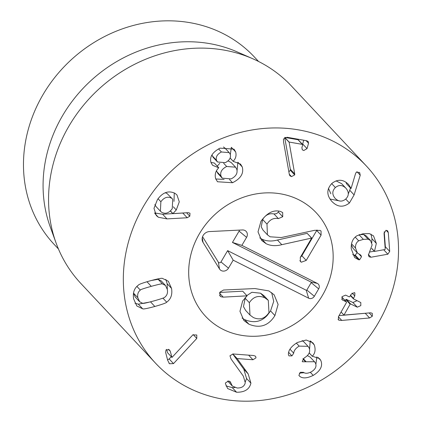 <?xml version="1.0" encoding="UTF-8"?>
<svg xmlns="http://www.w3.org/2000/svg" width="422" height="422" viewBox="0 0 422 422"><rect width="100%" height="100%" fill="white"/><g stroke="black" fill="none" stroke-linecap="round" stroke-linejoin="round"><path stroke-width="0.63" d="M341.672 183.681L336.028 180.869M335.374 187.547C332.088 190.876 331.982 194.458 335.073 198.293C338.581 201.763 342.131 202.011 345.734 199.031C349.036 195.734 349.136 192.168 346.029 188.333C342.543 184.862 338.987 184.599 335.374 187.547L331.687 183.607M346.029 188.333L341.609 183.612M328.474 188.402L330.853 193.793M354.105 194.911L349.411 202.987C343.26 207.751 337.378 207.186 331.766 201.299C326.496 195.133 326.549 189.161 331.924 183.385C337.885 178.865 343.471 179.266 348.677 184.599L351.093 188.46L355.598 173.437L356.363 172.144L359.628 172.482L360.24 175.193L354.105 194.911L349.748 190.259L350.466 187.954M349.411 202.987L345.713 199.047M348.282 193.978L349.748 190.259M360.24 175.193L357.001 171.738M350.919 188.439L346.562 183.786L345.95 182.225M332.019 201.574L331.766 201.299M330.03 199.042L340.375 201.083M359.607 259.81L358.621 259.773L354.58 257.489L351.268 248.832C350.888 242.814 352.776 238.456 356.928 235.771L362.946 233.762L369.392 233.603L373.517 235.887L376.334 243.404L374.451 251.428L384.933 249.544L385.228 249.101L384.046 233.334L385.972 230.312L387.66 230.823L388.293 232.575L389.706 251.406L387.871 254.202L370.949 257.235L369.034 256.734L368.411 255.046L372.135 244.871L370.521 240.519L368.058 239.168L363.368 239.369L358.695 240.814C356.374 242.339 355.319 244.76 355.514 248.067L357.371 252.936L360.879 255.204L361.496 256.755L359.607 259.81L355.25 255.157L357.133 252.683M358.621 259.773L354.264 255.12L355.25 255.157M361.496 256.755L359.117 254.213M357.371 252.936L353.014 248.289L351.362 244.902M358.695 240.814L355.182 237.064M359.011 234.716L363.706 234.521L366.164 235.866L370.521 240.519M369.477 252.071L374.251 251.211M385.159 248.215L385.349 246.754L384.226 231.783M374.451 251.428L371.745 248.537M374.441 251.285L371.777 248.442M376.334 243.404L371.977 238.752L370.959 234.099M371.766 242.792L371.977 238.752M352.681 254.63L354.264 255.12M338.929 320.182L338.386 319.797L338.497 316.616L346.499 302.458L346.42 301.967L342.105 299.736L342.084 296.655L345.602 295.11L349.295 296.877L349.78 296.65L351.141 294.239L354.364 292.588L354.876 292.958L354.791 295.949L353.43 298.359L353.488 298.887L360.81 302.558L360.805 305.623L357.286 307.174L350.613 303.977L350.128 304.199L343.972 315.097L370.68 312.797L372.299 313.346L372.304 316.273L369.614 317.966L341.788 320.435L338.929 320.182L338.054 319.248M339.051 315.64L365.895 313.219M369.614 317.966L365.257 313.314M343.972 315.097L341.097 312.022M345.18 300.606L346.256 299.325L352.929 302.521L356.448 300.976L356.711 300.432M357.286 307.174L352.929 302.521M350.55 295.284L353.43 298.359L353.488 298.887M354.791 295.949L352.09 293.058M342.727 300.195L341.725 299.129M341.82 297.199L346.42 301.967L346.499 302.458M314.306 344.959C315.793 349.717 315.118 353.467 312.285 356.215L319.517 358.589L320.773 360.393C323.052 365.885 320.535 370.885 313.219 375.39C306.984 378.423 302.442 378.687 299.588 376.187L298.882 375.327L300.411 372.283L303.439 372.325C305.28 373.692 307.886 373.533 311.262 371.856C315.456 369.319 316.853 366.407 315.456 363.11L314.495 361.733L302.516 361.781L302.226 361.374L304.273 357.925C309.046 355.039 310.645 351.674 309.062 347.828L308.039 346.335L299.182 346.114C295.764 348.155 293.939 350.508 293.717 353.177L291.94 355.888L288.933 355.878L288.39 354.491C288.284 350.255 291.296 346.251 297.42 342.469L306.182 340.021L312.786 342.743L314.306 344.959L310.766 341.176M291.94 355.888L288.664 352.386M293.717 353.177L289.998 349.21M299.182 346.114L296.36 343.102M302.12 340.543L303.682 341.683L308.039 346.335M305.997 361.585L303.191 358.589M307.348 355.63L310.144 357.081L314.495 361.733M299.319 375.933L299.061 375.622M313.219 375.39L310.339 372.32M299.309 373.138L304.135 372.71M320.773 360.393L317.908 357.339M315.867 364.313L316.853 356.875M312.333 356.31L309.178 352.945M312.285 356.215L309.194 352.919M309.558 349.274L310.202 340.897M248.152 373.855L250.916 383.129C249.471 389.316 244.686 392.349 236.573 392.233L227.658 388.567L225.459 383.746L225.469 382.912L228.624 381.013L230.259 381.746L232.316 386.04L237.169 387.997C241.711 388.098 244.412 386.346 245.266 382.738L243.341 376.139L231.024 358.937L229.948 355.772L233.013 353.974L253.712 355.535L255.59 356.273L256.022 357.851L252.936 359.755L237.101 358.558L248.152 373.855L243.8 369.208L232.738 353.968M230.892 382.997L229.104 381.087M232.316 386.04L227.658 381.04M236.573 392.233L232.216 387.581L234.896 387.581M225.992 385.93L232.216 387.581M250.916 383.129L246.559 378.476L243.8 369.208M245.377 381.71L246.559 378.476M237.085 358.668L232.728 354.016M237.101 358.558L232.802 353.968M173.511 363.611L169.507 363.738L167.687 360.341L165.624 352.359L166.02 349.875L169.412 349.859L170.224 351.188L171.991 357.439L192.833 334.894L196.789 334.999L196.789 338.428L173.511 363.611L169.153 358.958L171.263 356.674M171.891 357.344L167.534 352.697L166.643 349.4M170.224 351.188L168.436 349.279M168.942 363.136L169.217 363.453M167.571 359.882L169.153 358.958M196.789 338.428L193.181 334.577M140.331 290.088C138.094 291.866 137.261 294.408 137.836 297.721L139.65 301.751L142.668 303.291C142.821 303.708 146.55 302.917 153.861 300.923C161.199 298.866 164.86 297.615 164.838 297.162C167.075 295.374 167.909 292.842 167.339 289.561L165.514 285.499L162.496 283.959C162.364 283.537 158.619 284.328 151.271 286.338C143.971 288.384 140.326 289.634 140.331 290.088L136.881 286.411M133.5 293.169L135.298 297.099L139.65 301.751M165.514 285.499L161.157 280.846L158.144 279.306L151.35 280.498M162.496 283.959L158.144 279.306M166.701 302.178C166.41 302.869 162.459 304.299 154.842 306.472C147.246 308.508 143.19 309.289 142.678 308.825L136.812 305.961L133.637 298.882C132.635 292.736 134.243 288.131 138.469 285.072C138.775 284.375 142.715 282.951 150.29 280.788C157.928 278.742 161.99 277.956 162.486 278.425L168.357 281.284L171.538 288.4C172.535 294.514 170.921 299.108 166.701 302.178L162.913 298.138M142.678 308.825L138.321 304.172L149.462 302.105M134.961 303.207L138.321 304.172M167.312 289.434L167.181 283.748L165.846 279.39M294.709 173.927L294.683 174.924L291.507 176.623L289.961 175.826L289.371 174.655L283.573 141.998L283.457 139.044L287.018 137.266L306.557 140.711L308.171 141.47L308.54 143.248L307.026 148.618L303.787 150.533L302.305 149.821L301.888 147.711L302.706 144.815L302.421 144.398L289.096 142.045L294.709 173.927L290.357 169.275L284.708 137.498M294.683 174.924L290.331 170.272L290.357 169.275M289.054 142.182L284.697 137.535M289.096 142.045L284.797 137.456M284.887 137.419L298.064 139.745L298.349 140.167M302.706 144.815L298.064 139.745M307.026 148.618L302.669 143.971L303.729 140.215M302.521 144.361L302.669 143.971M291.507 176.623L289.302 174.27M288.864 171.817L290.331 170.272M229.225 152.637L221.423 151.978C217.203 154.204 215.563 156.995 216.507 160.344L217.499 161.979L225.301 162.649C229.563 160.392 231.198 157.596 230.206 154.257L229.225 152.637L224.868 147.99L223.433 146.972M221.423 151.978L218.533 148.892M211.955 154.974L213.142 157.327L217.499 161.979M216.507 160.344L212.15 155.692M219.788 163.319L217.235 166.115M216.486 170.82L217.9 173.521L222.257 178.168L231.14 178.891C236.003 176.401 237.876 173.162 236.753 169.164L235.56 167.181L226.677 166.484C221.766 168.99 219.888 172.213 221.038 176.148L216.681 171.496M226.677 166.484L223.634 163.235M221.038 176.148L222.257 178.168M235.56 167.181L231.203 162.528L228.054 160.903M233.197 161.362L240.503 164.074L242.26 166.943C243.969 173.389 240.719 178.648 232.517 182.726L217.494 181.761L215.674 178.754C214.561 174.592 215.584 170.936 218.744 167.787L212.609 165.297L211.105 162.855C209.312 157.153 212.292 152.247 220.047 148.148L234.01 149.166L235.676 151.936C236.594 155.523 235.756 158.63 233.16 161.267L230.101 158.055M242.26 166.943L237.881 162.243M233.16 161.267L230.117 158.013M235.676 151.936L231.335 147.31L230.328 154.647M218.712 167.687L214.355 163.04L210.963 162.417M232.517 182.726L229.484 179.487M215.758 178.965L224.119 179.434M237.074 170.52L237.902 162.291M171.438 198.176C167.692 196.193 164.163 197.375 160.866 201.732L160.402 211.216L161.726 212.298C165.435 214.302 168.932 213.115 172.223 208.737L172.74 199.242L167.08 193.529L165.297 192.764M160.866 201.732L158.06 198.741M154.837 204.543L156.045 206.564L160.402 211.216M172.74 199.242L167.08 193.529M188.265 212.667L189.995 213.231L189.8 216.217L187.21 217.757L166.975 218.897L162.618 214.244L188.265 212.667M166.975 218.897L158.361 217.251L156.314 215.579L153.988 208.373L157.427 199.617C162.686 192.316 168.547 190.232 175.009 193.35L176.966 194.953L179.281 201.832L176.275 209.956L172.846 213.674L170.309 210.968M172.846 213.5L170.398 210.884M173.98 201.41L174.281 192.949M158.361 217.251L154.911 213.564M154.631 212.946L162.618 214.244M173.495 213.632L183.617 212.968M394.918 281.136A144.335 129.507 -43.1 0 1 292.926 393.257A144.335 129.507 -43.1 0 1 155.591 363.236A144.335 129.507 -43.1 0 1 172.392 170.05A144.335 129.507 -43.1 0 1 366.264 165.888A144.335 129.507 -43.1 0 1 394.918 281.136M190.58 255.864A75.775 67.989 -43.1 0 1 244.127 197A75.775 67.989 -43.1 0 1 316.226 212.757A75.775 67.989 -43.1 0 1 307.406 314.184A75.775 67.989 -43.1 0 1 205.625 316.368A75.775 67.989 -43.1 0 1 190.58 255.864M58.436 248.964L54.121 244.359A137.118 123.029 -43.1 0 1 26.902 134.876A137.118 123.029 -43.1 0 1 123.794 28.364A137.118 123.029 -43.1 0 1 254.266 56.88L258.575 61.485M56.084 242.988L50.234 226.888A137.118 123.029 -43.1 0 1 46.504 155.802A137.118 123.029 -43.1 0 1 237.08 51.859L252.767 58.748A144.335 129.507 136.9 0 0 52.159 168.162A144.335 129.507 136.9 0 0 56.084 242.988A144.335 129.507 136.9 0 0 80.813 283.41L155.591 363.236M366.264 165.888L291.486 86.062A144.335 129.507 136.9 0 0 252.767 58.748M248.985 324.249L243.9 320.509L239.96 311.32L242.639 301.023L247.055 295.838L223.238 297.141L220.986 296.761L220.078 296.07L219.904 292.172L223.518 290.014L254.92 288.553L268.84 290.906L274.136 294.799L278.103 304.42L274.917 315.577C268.556 325.768 259.91 328.659 248.985 324.249L244.628 319.602L242.028 318.019M271.657 292.631L273.714 301.403L270.56 310.924L267.1 315.572C263.972 318.81 257.114 324.834 244.628 319.602M281.801 244.686C275.851 246.237 270.618 245.91 266.097 243.7L261.598 240.382L258.016 231.868L260.938 221.344C267.057 212.825 273.572 209.523 280.493 211.443L282.687 212.556L282.719 216.75L278.372 218.607C273.725 217.683 269.932 219.519 266.989 224.119L267.411 234.811L270.091 236.795L281.242 237.544L314.743 230.285L320.198 230.428L321.047 231.05L321.084 235.128L316.727 230.475L301.862 255.774L300.285 257.446L311.673 238.066L281.801 244.686L277.444 240.034C271.494 241.59 266.261 241.257 261.74 239.047L259.741 237.86M321.084 235.128L306.219 260.421L301.329 262.21L299.857 260.643M316.985 229.958L316.727 230.475M278.815 211.153L278.362 212.097L276.642 213.632L274.015 213.954C269.368 213.031 265.575 214.867 262.632 219.466L261.234 226.894L263.054 230.159L267.411 234.811M311.673 238.066L307.163 233.34L277.444 240.034M311.52 237.992L307.163 233.34M301.329 262.21L300.427 261.524L300.29 257.436M266.989 224.119L262.632 219.466M278.372 218.607L274.015 213.954M247.055 295.838L242.697 291.191L219.756 292.441M223.238 297.141L219.477 293.126M220.986 296.761L219.53 295.205M264.895 297.837C258.538 295.02 253.358 296.64 249.349 302.69L249.977 315.055L253.327 317.523C259.699 320.345 264.921 318.7 268.988 312.591L268.286 300.332L264.895 297.837L260.538 293.184L251.887 292.288L246.807 295.574M245.34 297.478L243.473 306.604L245.62 310.402L249.977 315.055M249.349 302.69L244.992 298.037M268.286 300.332L263.929 295.685L260.538 293.184M317.339 283.41A4.331 3.888 -43.1 0 1 318.673 288.88L314.332 296.27A4.331 3.888 -43.1 0 1 308.646 298.201L233.181 260.163L228.476 268.176A5.47 4.906 -43.1 0 1 219.519 268.983L203.051 242.418A7.216 6.478 -43.1 0 1 202.185 239.96A7.216 6.478 -43.1 0 1 209.417 231.572L242.45 229.953A5.47 4.906 -43.1 0 1 243.668 230.043A5.47 4.906 -43.1 0 1 246.58 237.359L241.869 245.372L317.339 283.41L311.04 282.065L232.438 242.444L239.089 231.129A1.604 1.435 136.9 0 0 239.3 230.111M202.571 236.71L218.359 262.183A1.604 1.435 136.9 0 0 220.98 261.941L227.632 250.631L306.23 290.246A0.464 0.417 136.9 0 0 306.836 290.041L311.183 282.645A0.464 0.417 136.9 0 0 311.04 282.065M241.869 245.372L232.438 242.444M233.181 260.163L227.632 250.631M222.906 329.271A75.775 67.989 -43.1 0 1 205.625 316.368A75.775 67.989 -43.1 0 1 214.445 214.94A75.775 67.989 -43.1 0 1 316.226 212.757A75.775 67.989 -43.1 0 1 315.566 305.364A75.775 67.989 -43.1 0 1 222.906 329.271M355.514 248.067L351.542 243.826M363.368 239.369L359.053 234.764M368.058 239.168L363.706 234.521M370.949 257.235L368.406 254.524M387.871 254.202L383.714 249.766M389.706 251.406L385.349 246.754M388.293 232.575L386.151 230.285M341.788 320.435L338.397 316.811M372.304 316.273L369.176 312.929M350.128 304.199L345.776 299.551M350.613 303.977L346.256 299.325M305.607 361.807L302.859 358.874M252.936 359.755L248.627 355.15M151.271 286.338L146.962 281.732M137.836 297.721L133.51 293.1M154.842 306.472L150.496 301.83M171.538 288.4L167.181 283.748M308.54 143.248L306.082 140.626M176.275 209.956L173.326 206.806M187.21 217.757L182.853 213.11M189.8 216.217L186.577 212.778M274.917 315.577L270.56 310.924M306.219 260.421L301.862 255.774M266.097 243.7L261.74 239.047M282.719 216.75L278.362 212.097M318.673 288.88L311.183 282.645M246.58 237.359L239.089 231.129M203.051 242.418L202.265 237.813M219.519 268.983L218.359 262.183M228.476 268.176L220.98 261.941M308.646 298.201L306.23 290.246M314.332 296.27L306.836 290.041M353.393 298.818L350.376 295.595M346.52 302.036L342.163 297.389M302.648 144.498L298.296 139.851"/></g></svg>

